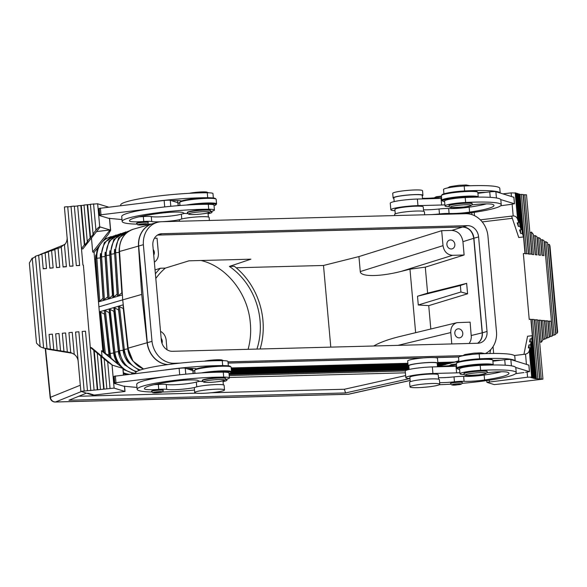 <?xml version="1.0" encoding="UTF-8"?>
<svg xmlns="http://www.w3.org/2000/svg" width="587" height="587" viewBox="0 0 587 587"><rect width="100%" height="100%" fill="white"/><g stroke="black" fill="none" stroke-linecap="round" stroke-linejoin="round"><path stroke-width="0.88" d="M229.201 375.577L405.272 370.933M117.312 293.97L112.953 297.675L122.36 294.931L119.455 250.231A23.275 20.075 74.1 0 0 119.513 251.5L119.455 250.231A23.275 20.075 74.1 0 1 133.396 229.187C123.857 232.701 119.154 240.178 119.3 251.618L119.344 251.654M459.892 372.672A6.648 0.726 -5.1 0 1 456.62 372.87L432.935 373.493A18.285 2.003 174.9 0 0 405.83 377.661A18.285 2.003 174.9 0 0 409.638 378.534L409.975 378.556M456.635 366.266A6.648 0.726 -5.1 0 1 456.026 366.288L432.348 366.912A18.285 2.003 174.9 0 0 405.243 371.079L405.83 377.661M106.02 238.307L104.926 238.608L106.027 238.3M86.399 393.18L68.958 400.231L345.538 392.938L344.437 389.247L405.639 375.577M123.475 308.63L118.567 306.179L123.241 304.792L128.311 349.426A23.275 20.075 -105.9 0 1 128.135 348.157L128.311 349.426A23.275 20.075 -105.9 0 0 143.727 369.003M114.076 311.404L109.138 308.967L113.834 307.573L118.567 351.048M157.543 235.042L462.761 226.993A11.637 10.038 74.1 0 1 473.907 238.241L482.345 332.807L487.034 331.464L478.596 236.906A11.637 10.038 74.1 0 0 467.457 225.65L161.946 233.707A11.637 10.038 74.1 0 0 159.781 234.037A11.637 10.038 74.1 0 0 152.862 245.491L161.308 340.056A11.637 10.038 74.1 0 0 172.446 351.305L477.95 343.248A11.637 10.038 74.1 0 0 480.115 342.918A11.637 10.038 74.1 0 0 487.034 331.464M437.851 362.487L454.419 362.054A1.666 0.822 88.5 0 1 454.345 362.062A1.666 0.822 88.5 0 1 454.265 362.062M188.185 369.069L192.609 368.952L188.207 369.076M231.212 367.932L407.884 363.287M408.875 366.281A14.961 1.636 -5.1 0 1 408.112 365.84A14.961 1.636 -5.1 0 1 418.964 363.287A14.961 1.636 -5.1 0 1 437.917 363.184L437.476 358.312A14.961 1.636 174.9 0 0 435.004 357.637L458.748 357.013M228.086 363.096L423.088 357.953A14.961 1.636 174.9 0 0 418.531 358.415A14.961 1.636 174.9 0 0 407.679 360.968L408.112 365.84M437.851 362.495L454.448 362.047A23.275 20.075 74.1 0 0 458.777 361.387L454.345 362.062L437.851 362.502M98.91 306.847L122.712 299.862L127.973 348.296M152.004 341.348L143.375 244.691L138.679 246.026L147.308 342.691L152.004 341.348A23.275 20.075 74.1 0 0 174.222 363.258L180.385 363.096M104.669 314.184L99.761 311.734L109.138 308.967L113.863 352.427M123.153 305.365L123.241 304.792M229.37 377.463L405.397 372.826M409.946 378.549L345.538 392.938M201.07 260.503C226.809 266.579 248.176 293.816 250.341 323.305C251.155 332.293 250.407 340.959 248.096 349.309M78.797 396.254L196.212 393.158M211.078 392.762L344.437 389.247M104.347 310.927L104.435 310.354L105.389 310.618L109.373 312.798M118.772 310.017L113.863 307.566L118.567 306.194M99.357 311.858L99.761 311.734L104.075 352.171M236.172 267.775L323.496 265.471L330.782 347.13M98.469 301.901L112.953 297.675L109.945 254.428M122.191 294.637L119.513 251.493L122.712 299.862L141.724 294.432L147.146 342.735L128.135 348.157L122.712 299.862L119.513 251.493L138.517 246.078A23.275 20.075 -105.9 0 1 152.407 223.764A23.275 20.075 -105.9 0 1 152.488 223.742M117.488 296.009L118.537 295.709L122.015 292.597M108.089 298.754L109.131 298.453L112.609 295.342M415.633 332.69L409.968 269.184L401.222 271.377C379.811 276.859 360.293 276.947 360.271 271.554L358.936 256.578L323.496 265.471M373.677 346C379.87 342.448 388.499 339.308 399.564 336.578L456.987 322.667C452.709 324.09 450.64 327.392 450.772 332.558L451.785 343.938M460.355 285.509L466.65 283.36L467.582 293.801L460.927 291.996L460.355 285.509L417.504 296.237L418.282 304.991L428.73 305.636L430.814 329.006M417.504 296.237L427.615 293.133L425.296 267.151L409.968 269.184M460.927 291.996L418.282 304.991M154.997 269.91L160.368 268.244A69.816 60.219 74.1 0 0 155.394 273.791M469.24 343.483L470.803 340.35L471.339 337.356L470.114 322.153L456.987 322.667M157.47 235.086L462.6 227.037C468.793 227.573 472.506 231.322 473.738 238.293L482.184 332.851L471.302 335.485M464.119 255.007L452.562 255.308C447.257 254.853 444.073 251.64 443.016 245.667L441.673 230.691L451.792 230.42C457.985 230.955 461.698 234.705 462.93 241.675L464.119 255.007L425.296 267.151M466.65 283.36L427.615 293.133M467.582 293.801L428.73 305.636M462.776 333.233A4.571 3.94 -105.9 0 1 460.054 337.738A4.571 3.94 -105.9 0 1 454.83 333.445A4.571 3.94 -105.9 0 1 457.544 328.94A4.571 3.94 -105.9 0 1 462.776 333.233M154.352 262.154C157.257 260.158 158.607 257.165 158.395 253.173L157.052 238.19L154.425 238.263M143.375 244.691A23.275 20.075 -105.9 0 1 157.265 222.385A23.275 20.075 -105.9 0 1 161.594 221.717L465.674 213.705A23.275 20.075 74.1 0 1 487.9 235.607L496.529 332.271A23.275 20.075 -105.9 0 1 485.185 353.631L485.192 353.623M477.576 343.263C480.892 340.922 482.433 337.452 482.184 332.851M118.449 306.752L118.537 306.187M98.682 301.498L99.724 301.197L103.202 298.086M486.858 372.738A16.627 1.82 -5.1 0 1 507.432 372.209A45.881 5.026 -5.1 0 1 508.958 373.317A45.881 5.026 -5.1 0 1 484.583 379.98A16.627 1.82 -5.1 0 1 464.082 381.33L463.642 376.399A16.627 1.82 174.9 0 0 484.143 375.042A45.881 5.026 174.9 0 0 501.445 371.747M438.614 379.202L438.218 374.77A14.235 1.556 174.9 0 0 423.902 374.484A14.235 1.556 174.9 0 0 409.858 377.302A14.235 1.556 174.9 0 0 409.873 377.338M438.482 377.676A16.627 1.82 174.9 0 0 454.008 376.869A9.972 1.093 174.9 0 1 463.642 376.399M441.673 230.691L358.936 256.578M446.898 244.574A4.571 3.94 74.1 0 0 452.122 248.866A4.571 3.94 74.1 0 0 454.844 244.361A4.571 3.94 74.1 0 0 449.613 240.068A4.571 3.94 74.1 0 0 446.898 244.574M141.724 294.432L138.517 246.078M147.146 342.735A23.275 20.075 74.1 0 0 167.75 364.608M227.976 361.841L462.739 355.649M437.917 363.184A14.961 1.636 -5.1 0 1 437.234 363.749M437.506 366.78L437.19 363.25A14.235 1.556 174.9 0 0 422.875 362.964A14.235 1.556 174.9 0 0 408.831 365.782A14.235 1.556 174.9 0 0 408.838 365.818M256.93 349.074A66.492 57.35 -105.9 0 0 229.4 266.425L234.36 266.293A69.816 60.219 74.1 0 1 260.114 348.994M161.997 343.27A4.571 3.94 74.1 0 0 162.261 341.157A4.571 3.94 74.1 0 0 161.154 338.369M167.009 349.749L166.15 340.064C165.651 336.08 163.773 333.167 160.53 331.339M147.308 342.691A23.275 20.075 74.1 0 0 168.036 364.571M138.679 246.026A23.275 20.075 -105.9 0 1 152.569 223.72L157.265 222.385M228.086 363.052L423.851 357.887A14.961 1.636 174.9 0 1 434.571 357.608L458.814 356.969M155.812 278.517A66.492 57.35 -105.9 0 1 165.329 268.112L188.992 260.819L250.891 259.19L229.4 266.425M160.368 268.244L165.329 268.112M528.85 365.136L515.137 360.888A53.197 5.826 174.9 0 0 479.608 358.818A15.607 1.71 174.9 0 0 462.145 360.939M525.534 372.283L529.43 371.63L515.724 367.477A53.197 5.826 174.9 0 0 480.195 365.4A15.607 1.71 174.9 0 0 459.555 368.863L459.995 373.802A15.607 1.71 174.9 0 0 464.317 374.587M462.05 383.355A53.197 5.826 174.9 0 0 516.244 372.672L515.804 367.733A53.197 5.826 174.9 0 0 515.724 367.477M523.942 372.562L515.657 373.648M477.664 343.256A11.637 10.038 74.1 0 0 482.345 332.807M107.905 296.714L103.349 300.317L100.538 257.201M153.222 249.497A4.571 3.94 -105.9 0 1 154.33 252.285A4.571 3.94 -105.9 0 1 153.721 255.118M194.737 370.69A16.627 1.82 -5.1 0 1 193.394 371.006A14.961 1.636 -5.1 0 1 194.723 370.536M192.954 371.101A16.627 1.82 174.9 0 0 193.394 371.006M135.736 373.515L135.678 372.87A53.197 5.826 -5.1 0 1 165.761 364.887A53.197 5.826 -5.1 0 1 222.253 360.653A15.607 1.71 -5.1 0 1 227.947 361.467L228.336 365.84M114.23 376.267L163.942 370.148A53.197 5.826 -5.1 0 1 222.693 365.591A15.607 1.71 -5.1 0 1 225.026 365.65M196.63 368.812A16.627 1.82 174.9 0 0 186.373 368.519L192.852 370.573M193.145 373.215A6.648 0.726 174.9 0 0 193.402 373.215L194.965 373.171M113.555 376.92L113.988 376.869L114.575 383.45L114.127 383.318L113.54 376.737L114.223 376.839M99.24 208.972L99.592 215.583L99.144 215.451L98.557 208.862L99.005 209.001L98.572 209.053M94.096 390.128L80.852 391.316L86.744 393.283L89.231 393.363L87.639 393.554L88.542 393.826L91.029 393.914L89.437 394.097L90.339 394.376L92.834 394.457L91.234 394.647L92.137 394.919L94.632 395L93.032 395.19L125.031 391.47L114.113 388.117L94.096 390.128L90.273 347.335L91.623 347.746L112.506 365.209L107.678 361.893L90.273 347.335L83.398 265.192L82.928 265.045L77.645 205.802L84.036 205.23M94.052 252.403L92.702 251.999L110.062 229.965L110.65 230.302L108.522 234.044L94.052 252.403L102.864 351.151L122.962 368.313L101.514 350.74L102.028 356.441M112.506 365.209L122.404 368.21M114.171 376.23L114.759 382.812L115.778 383.172L114.575 383.45L123.571 386.18L136.984 387.435M80.867 391.492L78.144 361.218C77.836 358.378 76.523 356.06 74.211 354.277L72.252 332.359L68.936 332.66L70.719 352.589L74.211 354.277M106.841 388.609L104.2 358.98M104.104 389.122L101.169 356.206M103.657 388.983L100.715 356.067M100.465 389.364L97.237 353.161M97.728 389.885L94.206 350.38M97.281 389.746L93.759 350.248M92.702 251.999L91.455 238.028M96.539 231.579L110.062 229.965L100.172 226.971L82.811 248.998L81.461 248.587L84.352 244.918L80.83 205.421M82.928 265.045L83.398 265.192M102.864 351.151L101.514 350.74M93.032 395.19L93.003 394.816M64.416 207.167L67.101 237.449C67.3 240.296 66.419 242.813 64.453 244.977L64.394 244.375L61.283 246.9L63.088 267.012L66.397 266.711L64.453 244.977M67.71 206.69L64.401 206.984L69.684 266.234L73.015 266.116L67.71 206.69L73.015 266.116M71.034 206.573L67.732 206.873M74.329 206.096L71.02 206.397L76.31 265.64L79.641 265.522L74.329 206.096L79.641 265.522M77.66 205.978L74.351 206.279M90.405 204.467L84.014 205.039L87.25 241.25L93.487 234.037L93.032 233.905L95.93 230.229C97.735 228.02 99.005 226.89 99.724 226.831L97.662 203.792L90.391 204.276L93.032 233.905M108.551 207.101L97.662 203.792M91.234 394.647L91.205 394.266M89.437 394.097L89.407 393.723M87.639 393.554L87.61 393.18M151.791 392.013A53.197 5.826 -5.1 0 1 137.153 389.328L136.712 384.39A53.197 5.826 -5.1 0 1 164.529 376.729A53.197 5.826 -5.1 0 1 223.28 372.173A15.607 1.71 -5.1 0 1 228.974 372.987L229.414 377.925A15.607 1.71 -5.1 0 1 225.298 379.466M114.759 382.812L164.529 376.729M194.495 390.047A53.197 5.826 -5.1 0 1 161.858 392.035M137.153 389.328A53.197 5.826 -5.1 0 1 167.229 381.345A53.197 5.826 -5.1 0 1 223.72 377.111A15.607 1.71 -5.1 0 1 229.414 377.925M154.021 384.69A16.627 1.82 -5.1 0 0 158.314 384.448A9.972 1.093 -5.1 0 1 166.26 384.456A16.627 1.82 -5.1 0 0 180.569 384.39A16.627 1.82 -5.1 0 0 196.329 382.056A14.235 1.556 -5.1 0 1 199.822 381.286M202.647 381.484A15.607 1.71 -5.1 0 1 198.325 380.736A16.627 1.82 174.9 0 0 177.032 380.919A45.881 5.026 174.9 0 0 144.431 388.675A45.881 5.026 174.9 0 0 144.527 388.946A16.627 1.82 174.9 0 0 158.754 389.386A9.972 1.093 -5.1 0 1 166.701 389.394A16.627 1.82 174.9 0 0 194.869 387.464A14.961 1.636 -5.1 0 0 194.304 387.978L194.715 392.586A14.961 1.636 174.9 0 0 195.28 392.967A14.961 1.636 174.9 0 0 211.738 392.696A14.961 1.636 174.9 0 0 224.52 389.922A14.961 1.636 174.9 0 0 223.963 389.541A14.961 1.636 174.9 0 0 207.505 389.812A14.961 1.636 174.9 0 0 194.715 392.586M209.61 372.488A17.617 1.93 -5.1 0 1 230.287 372.026A17.617 1.93 -5.1 0 1 230.86 372.701A17.617 1.93 -5.1 0 1 229.025 373.545M201.356 372.928A18.285 2.003 -5.1 0 1 230.867 371.292A18.285 2.003 -5.1 0 1 231.549 371.762A18.285 2.003 -5.1 0 1 231.461 371.989L230.86 372.701M194.979 373.376L194.715 370.404A18.285 2.003 -5.1 0 1 194.803 370.17A18.285 2.003 -5.1 0 1 211.342 366.912A18.285 2.003 -5.1 0 1 230.456 366.684A18.285 2.003 -5.1 0 1 231.007 366.941A18.285 2.003 -5.1 0 1 231.139 367.154L231.549 371.762M194.803 370.17L195.405 369.465A17.617 1.93 -5.1 0 1 211.342 366.325A17.617 1.93 -5.1 0 1 229.759 366.105A17.617 1.93 -5.1 0 1 230.295 366.347L231.007 366.941M186.373 368.519L185.25 368.174A4.989 0.543 174.9 0 0 179.123 368.335L163.942 370.148M162.951 389.922A5.819 0.638 174.9 0 0 158.461 389.863A5.819 0.638 174.9 0 0 151.578 391.111L151.607 391.441A5.819 0.638 -5.1 0 1 156.575 390.362A5.819 0.638 -5.1 0 1 162.981 390.252A5.819 0.638 -5.1 0 1 163.193 390.406L163.164 390.076A5.819 0.638 174.9 0 0 162.951 389.922M202.28 380.347A11.637 1.277 -5.1 0 1 212.223 378.189A11.637 1.277 -5.1 0 1 225.019 377.977A11.637 1.277 -5.1 0 1 225.459 378.277L225.489 378.608A11.637 1.277 -5.1 0 0 225.048 378.307A11.637 1.277 -5.1 0 0 212.252 378.52A11.637 1.277 -5.1 0 0 202.31 380.677L202.28 380.347M224.52 389.922L224.109 385.314A14.961 1.636 174.9 0 0 223.552 384.933A14.961 1.636 174.9 0 0 209.207 384.999A14.961 1.636 174.9 0 0 194.869 387.464M225.452 379.429A18.285 2.003 -5.1 0 1 226.978 380.082A18.285 2.003 -5.1 0 1 223.06 381.697M122.001 219.567L108.588 218.313L99.592 215.583L100.795 215.297L99.775 214.945L149.546 208.862A53.197 5.826 -5.1 0 1 208.297 204.305A15.607 1.71 -5.1 0 1 213.991 205.12L214.431 210.051A15.607 1.71 -5.1 0 1 210.315 211.599M99.247 208.4L148.959 202.28A53.197 5.826 -5.1 0 1 207.71 197.724A15.607 1.71 -5.1 0 1 210.043 197.782M136.808 224.146A53.197 5.826 -5.1 0 1 122.169 221.46L121.729 216.522A53.197 5.826 -5.1 0 1 149.546 208.862M120.753 205.648L120.702 205.002A53.197 5.826 -5.1 0 1 150.778 197.019A53.197 5.826 -5.1 0 1 207.27 192.785A15.607 1.71 -5.1 0 1 212.964 193.593L213.352 197.973M179.761 202.823A16.627 1.82 -5.1 0 1 178.419 203.139A14.961 1.636 -5.1 0 1 179.747 202.669M177.971 203.234A16.627 1.82 174.9 0 0 178.419 203.139M181.647 200.945A16.627 1.82 174.9 0 0 171.389 200.651L170.267 200.306A4.989 0.543 174.9 0 0 164.14 200.468L148.959 202.28M179.996 205.509L179.732 202.537A18.285 2.003 -5.1 0 1 179.82 202.302L180.422 201.598A17.617 1.93 -5.1 0 1 196.359 198.457A17.617 1.93 -5.1 0 1 214.776 198.237A17.617 1.93 -5.1 0 1 215.312 198.479L216.031 199.074A18.285 2.003 -5.1 0 1 216.155 199.279L216.566 203.887A18.285 2.003 -5.1 0 1 216.478 204.122L215.877 204.826A17.617 1.93 -5.1 0 1 214.042 205.677M179.82 202.302A18.285 2.003 -5.1 0 1 196.359 199.044A18.285 2.003 -5.1 0 1 215.473 198.817A18.285 2.003 -5.1 0 1 216.031 199.074M186.373 205.061A18.285 2.003 -5.1 0 1 215.884 203.425A18.285 2.003 -5.1 0 1 216.566 203.887M194.635 204.614A17.617 1.93 -5.1 0 1 215.304 204.159A17.617 1.93 -5.1 0 1 215.877 204.826M187.664 213.617A15.607 1.71 -5.1 0 1 183.349 212.868A16.627 1.82 174.9 0 0 162.049 213.052A45.881 5.026 174.9 0 0 129.456 220.807A45.881 5.026 174.9 0 0 129.544 221.079A16.627 1.82 174.9 0 0 143.771 221.512A9.972 1.093 -5.1 0 1 151.717 221.526A16.627 1.82 174.9 0 0 160.376 221.791M184.839 213.419A14.235 1.556 -5.1 0 0 181.354 214.182A16.627 1.82 -5.1 0 1 165.585 216.522A16.627 1.82 -5.1 0 1 151.277 216.588A9.972 1.093 -5.1 0 0 143.331 216.574A16.627 1.82 -5.1 0 1 139.038 216.823M162.474 221.695A16.627 1.82 174.9 0 0 179.886 219.597A14.961 1.636 -5.1 0 0 179.329 220.11L179.424 221.248M151.409 224.051A53.197 5.826 -5.1 0 1 146.875 224.168M122.169 221.46A53.197 5.826 -5.1 0 1 152.246 213.477A53.197 5.826 -5.1 0 1 208.745 209.243A15.607 1.71 -5.1 0 1 214.431 210.051M147.968 222.055A5.819 0.638 174.9 0 0 143.477 221.996A5.819 0.638 174.9 0 0 136.595 223.236L136.624 223.566A5.819 0.638 -5.1 0 1 141.599 222.488A5.819 0.638 -5.1 0 1 147.997 222.385A5.819 0.638 -5.1 0 1 148.218 222.532L148.188 222.202A5.819 0.638 174.9 0 0 147.968 222.055M187.297 212.472A11.637 1.277 -5.1 0 1 197.239 210.322A11.637 1.277 -5.1 0 1 210.043 210.109A11.637 1.277 -5.1 0 1 210.476 210.41L210.506 210.733A11.637 1.277 -5.1 0 0 210.073 210.44A11.637 1.277 -5.1 0 0 197.269 210.645A11.637 1.277 -5.1 0 0 187.326 212.802L187.297 212.472M209.398 220.463L209.126 217.447A14.961 1.636 174.9 0 0 208.568 217.065A14.961 1.636 174.9 0 0 194.224 217.131A14.961 1.636 174.9 0 0 179.886 219.597M171.389 200.651L177.868 202.706M178.162 205.347A6.648 0.726 174.9 0 0 178.419 205.34L179.982 205.303M210.469 211.562A18.285 2.003 -5.1 0 1 212.002 212.215A18.285 2.003 -5.1 0 1 208.077 213.829M61.319 247.259L54.826 249.314L56.462 267.606L59.771 267.305L58.091 248.462M54.848 249.614L48.354 251.61L49.836 268.193L53.153 267.899L51.619 250.759M48.383 251.911L41.882 253.907L43.218 268.787L46.527 268.494L45.148 253.056M41.912 254.208L35.411 256.233L43.614 348.04L40.158 346.748L36.504 343.138L29.357 263.013L32.241 258.082L32.292 258.559L35.447 256.563M72.333 353.257L48.112 349.287L44.385 348.157L47.004 348.649L38.676 255.352M47.004 348.649L53.784 349.764L52.382 334.142L49.073 334.443L50.379 349.14M53.784 349.764L60.556 350.872L59.001 333.548L55.692 333.849L57.159 350.248M60.556 350.872L67.329 351.98L65.627 332.954L62.317 333.255L63.932 351.364M67.329 351.98L70.726 352.596M84.183 391.199L78.871 331.772L75.562 332.066L80.852 391.316M90.802 390.604L85.497 331.178L82.18 331.472L87.47 390.722M100.172 226.971L99.724 226.831M90.589 237.713L87.654 204.797M90.141 237.574L87.206 204.658M84.352 244.918L84.807 245.058L87.698 241.382L87.25 241.25M84.807 245.058L81.277 205.553M72.993 265.94L69.684 266.234M79.619 265.346L76.31 265.64M64.394 244.375L66.397 266.711M40.158 346.748L32.241 258.082M40.151 346.631L32.292 258.559M46.997 348.583L38.647 255.059M44.385 348.157L43.607 348.01M43.034 347.878L48.112 349.287M67.322 351.914L65.627 332.954M60.542 350.806L59.001 333.548M53.769 349.698L52.382 334.142M43.196 268.611L46.527 268.494M46.505 268.31L45.118 252.762M49.814 268.017L53.153 267.899M53.131 267.716L51.59 250.466M56.44 267.423L59.771 267.305M59.749 267.122L58.062 248.169M74.226 354.519L72.252 332.359M66.375 266.535L63.066 266.828M84.161 391.015L78.871 331.772M90.78 390.421L85.497 331.178M492.838 360.543A16.627 1.82 -5.1 0 1 500.74 360.227L492.897 361.166M500.74 360.227L504.725 359.75A4.989 0.543 -5.1 0 1 510.859 359.589L515.137 360.888M439.303 384.727A53.197 5.826 174.9 0 0 450.86 384.177M516.244 372.672A53.197 5.826 174.9 0 0 480.636 370.338A15.607 1.71 174.9 0 0 459.995 373.802M439.795 384.25L439.384 379.642A14.961 1.636 174.9 0 0 420.431 379.745A14.961 1.636 174.9 0 0 409.579 382.298L409.99 386.906A14.961 1.636 174.9 0 0 428.936 386.804A14.961 1.636 174.9 0 0 439.795 384.25A14.961 1.636 174.9 0 0 420.842 384.353A14.961 1.636 174.9 0 0 409.99 386.906M464.082 381.33A9.972 1.093 174.9 0 0 454.448 381.807A16.627 1.82 -5.1 0 1 439.648 382.629M487.159 371.703L487.129 371.373A11.637 1.277 174.9 0 0 472.396 371.454A11.637 1.277 174.9 0 0 463.95 373.442L463.979 373.772C464.06 374.873 465.014 375.431 466.834 375.438L478.515 374.902C484.561 374.381 487.445 373.317 487.159 371.703A11.637 1.277 174.9 0 0 472.425 371.784A11.637 1.277 174.9 0 0 463.979 373.772M450.647 383.553L450.618 383.223A5.819 0.638 -5.1 0 1 454.837 382.232A5.819 0.638 -5.1 0 1 462.211 382.188L462.24 382.519A5.819 0.638 174.9 0 0 454.866 382.563A5.819 0.638 174.9 0 0 450.647 383.553C450.772 385.138 453.164 385.527 457.816 384.727C460.883 384.661 462.358 383.927 462.24 382.519M491.495 365.011A17.617 1.93 174.9 0 0 470.304 365.701A17.617 1.93 174.9 0 0 457.647 368.915A17.617 1.93 174.9 0 0 459.606 369.421M493.197 364.989A18.285 2.003 174.9 0 0 493.227 364.857A18.285 2.003 174.9 0 0 470.062 364.989A18.285 2.003 174.9 0 0 456.796 368.115A18.285 2.003 174.9 0 0 456.928 368.32L457.647 368.915M493.227 364.857L492.816 360.249A18.285 2.003 174.9 0 0 492.684 360.044A18.285 2.003 174.9 0 0 469.651 360.381A18.285 2.003 174.9 0 0 456.481 363.272A18.285 2.003 174.9 0 0 456.385 363.5L456.796 368.115M492.684 360.044L491.965 359.449A17.617 1.93 174.9 0 0 469.776 359.772A17.617 1.93 174.9 0 0 457.075 362.568L456.481 363.272M515.195 360.91L514.777 356.214A53.197 5.826 174.9 0 0 479.168 353.88A15.607 1.71 174.9 0 0 458.528 357.344L458.917 361.717M456.525 365.026A9.972 1.093 174.9 0 0 452.973 365.349A16.627 1.82 -5.1 0 1 437.454 366.156M520.64 381.844L494.239 384.61L486.924 382.35L527.581 377.214L531.668 377.111L532.57 377.382L530.971 377.573L534.368 377.925L532.769 378.116L536.166 378.468L534.742 378.688L542.938 379.129L520.64 381.844M502.942 193.864L511.13 192.888L516.12 193.057L518.761 222.678L517.169 222.869L518.358 226.435L519.95 226.244L521.146 229.803L519.554 229.994L520.742 233.56L522.342 233.369L523.531 236.935L524.998 253.393L523.355 253.591L529.225 319.423L530.875 319.225L536.166 378.468M516.149 193.431L517.917 193.6L521.146 229.803M517.947 193.974L519.715 194.143L523.531 236.935L518.754 237.508L511.593 216.119L513.185 215.928C515.188 215.913 516.648 216.977 517.565 219.112L518.761 222.678M519.744 194.502L523.098 194.473L528.388 253.723L525.27 253.775L528.388 253.723M523.134 194.833L526.488 194.803L531.778 254.054L528.66 254.105L531.778 254.054M511.593 216.119L480.357 219.846M510.551 204.415L500.674 205.78M514.285 355.517L523.934 354.365L527.566 336.248L532.343 335.683L531.741 338.699L535.263 378.197M523.934 354.365L525.526 354.174L526.429 364.314M531.741 338.699L530.149 338.89L529.54 341.913L531.132 341.722L530.531 344.738L528.938 344.929L528.329 347.944L529.922 347.761L529.1 351.459L527.647 353.279L525.526 354.174M529.922 347.761L532.57 377.382M528.938 344.929L529.195 347.842M531.837 377.47L531.873 377.845M530.531 344.738L533.466 377.654M531.132 341.722L534.368 377.925M530.149 338.89L530.406 341.803M533.634 378.013L533.671 378.388M490.644 349.698L489.881 353.506M493.058 346.616L493.667 353.455M536.437 378.857L531.147 319.607L532.57 319.387L534.265 319.555L539.548 378.798M539.82 379.187L534.537 319.937L535.96 319.717L537.648 319.886L542.938 379.129M539.658 342.419L539.864 342.001L541.324 342.199L542.814 340.137L541.038 320.216L537.919 320.267L539.864 342.001M542.762 339.535L546.042 338.648L544.428 320.539L541.309 320.597L542.99 339.44M545.998 338.163L549.278 337.276L547.81 320.869L544.692 320.928L546.226 338.068M549.234 336.791L552.514 335.903L551.2 321.199L548.082 321.258L549.461 336.696M552.47 335.419L555.742 334.502L547.554 242.725L545.778 241.69L544.369 242.02L552.697 335.316M543.9 255.587L542.205 255.426L543.9 255.587M545.323 255.367L544.01 240.67L542.241 239.657L540.832 239.988L542.205 255.426M540.517 255.257L538.822 255.096L540.517 255.257M541.933 255.044L540.473 238.638L538.705 237.618L537.288 237.955L538.822 255.096M537.127 254.927L535.432 254.765L537.127 254.927M538.55 254.714L536.936 236.605L535.161 235.585L533.752 235.923L535.432 254.765M533.737 254.604L532.042 254.435L533.737 254.604M535.161 254.384L533.385 234.455L531.492 232.063L530.105 232.701L532.042 254.435M530.105 232.701L529.826 232.232M523.369 194.855L528.66 254.105M519.987 194.532L525.27 253.775M518.813 193.871L522.342 233.369M520.42 229.891L520.742 233.56M517.015 193.328L519.95 226.244M518.035 222.767L518.358 226.435M523.355 253.591L524.998 253.393M512.326 218.313L482.221 221.908M532.57 319.387L537.861 378.637M535.96 319.717L541.243 378.967M539.343 320.047L541.324 342.199M547.722 244.625L549.388 244.449L549.975 245.953L557.65 331.956L557.298 333.115L555.64 333.328M549.388 244.449L557.298 333.115M547.987 244.962L555.852 333.034M545.778 241.69L554.128 335.214M535.161 235.585L536.856 254.545M538.705 237.618L540.245 254.875M542.241 239.657L543.628 255.206M549.505 321.038L550.892 336.586M546.115 320.707L547.656 337.965M542.733 320.377L544.42 339.337M531.492 232.063L533.466 254.215M524.793 194.642L530.083 253.885M521.41 194.312L526.693 253.555M508.966 204.694L514.447 203.755L500.748 199.602A53.197 5.826 174.9 0 0 465.22 197.533A15.607 1.71 174.9 0 0 444.572 200.989L445.012 205.927A15.607 1.71 174.9 0 0 449.334 206.719M463.811 213.749A53.197 5.826 174.9 0 0 501.261 204.797L500.821 199.866A53.197 5.826 174.9 0 0 500.748 199.602M513.867 197.269L500.153 193.02A53.197 5.826 174.9 0 0 464.625 190.951A15.607 1.71 174.9 0 0 447.162 193.072M444.909 204.804A6.648 0.726 -5.1 0 1 441.637 205.002L417.959 205.626A18.285 2.003 174.9 0 0 390.847 209.794A18.285 2.003 174.9 0 0 394.655 210.667L394.992 210.682M501.261 204.797A53.197 5.826 174.9 0 0 465.66 202.471A15.607 1.71 174.9 0 0 445.012 205.927M425.179 214.769A16.627 1.82 -5.1 0 1 424.665 214.761L424.401 211.775A14.961 1.636 174.9 0 0 405.456 211.878A14.961 1.636 174.9 0 0 394.596 214.431L394.699 215.576M471.875 204.863A16.627 1.82 -5.1 0 1 492.449 204.342A45.881 5.026 -5.1 0 1 493.975 205.45A45.881 5.026 -5.1 0 1 469.6 212.112A16.627 1.82 -5.1 0 1 449.099 213.463A9.972 1.093 174.9 0 0 439.465 213.939A16.627 1.82 -5.1 0 1 431.386 214.607M472.175 203.836L472.146 203.506A11.637 1.277 174.9 0 0 457.412 203.586A11.637 1.277 174.9 0 0 448.967 205.575L448.996 205.905C449.077 207.006 450.031 207.563 451.851 207.571L463.532 207.035C469.585 206.514 472.462 205.443 472.175 203.836A11.637 1.277 174.9 0 0 457.442 203.916A11.637 1.277 174.9 0 0 448.996 205.905M439.626 214.387A5.819 0.638 -5.1 0 1 439.861 214.358A5.819 0.638 -5.1 0 1 447.067 214.196M423.498 209.808A16.627 1.82 174.9 0 0 439.025 209.001A9.972 1.093 174.9 0 1 448.659 208.524A16.627 1.82 174.9 0 0 469.16 207.174A45.881 5.026 174.9 0 0 486.469 203.88M476.512 197.144A17.617 1.93 174.9 0 0 455.321 197.834A17.617 1.93 174.9 0 0 442.664 201.048A17.617 1.93 174.9 0 0 444.623 201.554M478.214 197.122A18.285 2.003 174.9 0 0 478.244 196.99A18.285 2.003 174.9 0 0 455.086 197.115A18.285 2.003 174.9 0 0 441.813 200.24A18.285 2.003 174.9 0 0 441.945 200.453L442.664 201.048M478.244 196.99L477.833 192.382A18.285 2.003 174.9 0 0 477.701 192.176A18.285 2.003 174.9 0 0 454.676 192.507A18.285 2.003 174.9 0 0 441.497 195.405A18.285 2.003 174.9 0 0 441.402 195.632L441.813 200.24M477.701 192.176L476.982 191.582A17.617 1.93 174.9 0 0 454.793 191.905A17.617 1.93 174.9 0 0 442.099 194.693L441.497 195.405M477.855 192.675A16.627 1.82 -5.1 0 1 485.757 192.36L489.741 191.883A4.989 0.543 -5.1 0 1 495.876 191.722L500.153 193.02M441.541 197.159A9.972 1.093 174.9 0 0 437.997 197.481A16.627 1.82 -5.1 0 1 422.471 198.289M422.523 198.905L422.207 195.383A14.235 1.556 174.9 0 0 407.892 195.089A14.235 1.556 174.9 0 0 393.848 197.907A14.235 1.556 174.9 0 0 393.862 197.951M500.212 193.042L499.794 188.339A53.197 5.826 174.9 0 0 464.185 186.013A15.607 1.71 174.9 0 0 443.545 189.469L443.933 193.849M393.899 198.413A14.961 1.636 -5.1 0 1 393.129 197.973L392.718 193.365A14.961 1.636 -5.1 0 1 403.57 190.812A14.961 1.636 -5.1 0 1 422.523 190.709L422.933 195.317A14.961 1.636 -5.1 0 1 422.251 195.882M393.129 197.973A14.961 1.636 -5.1 0 1 403.981 195.42A14.961 1.636 -5.1 0 1 422.933 195.317M423.631 211.335L423.234 206.903A14.235 1.556 174.9 0 0 408.919 206.609A14.235 1.556 174.9 0 0 394.882 209.434A14.235 1.556 174.9 0 0 394.89 209.471M485.757 192.36L477.913 193.299M441.651 198.399A6.648 0.726 -5.1 0 1 441.05 198.421L417.372 199.044A18.285 2.003 174.9 0 0 390.26 203.205L390.847 209.794M437.902 363.03L450.068 362.707A1.666 0.822 88.5 0 1 449.473 363.28L437.557 363.588M407.928 363.823L231.256 368.475M192.661 369.494L189.843 369.568M136.8 371.512A22.519 19.422 -105.9 0 1 119.609 350.74L118.523 351.019L124.275 364.652L136.067 372.07M123.38 363.5A19.914 17.177 -105.9 0 1 118.383 351.613L113.856 311.293M135.707 373.156A22.343 19.276 -105.9 0 1 114.913 352.119L118.589 351.576M229.106 374.499L407.87 369.781M229.062 373.956L409.139 369.208M444.513 364.49A22.343 19.276 74.1 0 1 440.331 365.136L440.551 364.593M437.366 365.209L440.331 365.136A1.666 0.822 88.5 0 1 439.736 365.701L445.893 364.41M432.935 373.493L432.348 366.912M456.62 372.87L456.026 366.288M80.287 385.233L50.431 397.311A4.989 0.565 -5.7 0 0 50.152 397.531A4.989 4.989 0 0 0 55.244 402.022A4.989 2.465 -91.5 0 0 55.56 401.97A4.989 4.667 -112 0 1 50.431 397.311L45.559 348.641M140.403 369.979A22.695 19.576 -105.9 0 1 124.312 349.368L119.491 306.443M139.214 370.404L128.436 362.641L123.226 349.639L127.79 348.854L123.255 308.52M117.906 363.735L113.819 352.391L114.913 352.119L110.092 309.224M449.4 363.28A22.519 19.422 74.1 0 1 445.203 363.925L445.423 363.382M454.287 362.062A22.695 19.576 74.1 0 1 450.068 362.707L450.295 362.172M473.907 238.241L478.596 236.906M454.448 362.047L458.836 360.792M81.197 391.602L55.56 401.97L348.201 394.259A4.989 3.808 77.4 0 0 348.854 394.185L410.144 380.501M118.376 306.502L123.27 349.669M129.257 374.286A22.174 19.122 -105.9 0 1 123.351 372.664M111.156 358.085A22.174 19.122 -105.9 0 1 110.209 353.499L109.16 353.8M408.178 365.98L231.454 370.639M409.044 368.13L230.72 372.826M105.315 353.205L100.693 312.005M107.039 354.643L108.977 354.365L104.457 314.074M437.271 364.131L445.203 363.925A1.666 0.822 88.5 0 1 444.601 364.49L450.787 363.192M437.564 366.156A22.174 19.122 74.1 0 0 439.634 365.701M410.137 380.427L348.201 394.259A4.989 2.465 -91.5 0 1 347.893 394.303A4.989 4.989 0 0 0 348.854 394.185M109.336 356.566A19.569 16.876 -105.9 0 1 108.977 354.365L109.182 354.328M119.322 247.89A20.266 17.478 74.1 0 0 119.176 252.351L119.344 252.329M128.12 362.223A20.09 17.331 -105.9 0 1 123.087 350.234L119.609 350.74L114.795 307.837M123.292 350.204L118.559 309.907M117.701 363.566A19.745 17.03 -105.9 0 1 113.68 352.985L113.885 352.956M473.738 238.293L462.93 241.675M132.86 360.946A20.266 17.478 -105.9 0 1 127.79 348.854L127.995 348.825M408.024 364.901L231.359 369.561M397.942 345.361L450.772 332.558M119.653 234.074A22.343 19.276 74.1 0 0 106.284 255.506L109.769 255.125L112.447 295.481M109.916 250.73A19.914 17.177 74.1 0 0 109.769 255.125L109.945 255.103M124.437 232.525A22.519 19.422 74.1 0 0 110.987 254.12L113.834 297.081M114.619 249.314A20.09 17.331 74.1 0 0 114.472 253.738L109.894 254.384L113.797 239.555L125.662 231.872M452.562 255.308L401.222 271.377M108.052 298.944L105.198 255.771L106.284 255.506L109.131 298.453M109.153 312.688L113.68 352.985L110.209 353.499L105.389 310.618M443.016 245.667L360.271 271.554M129.228 230.985A22.695 19.576 74.1 0 0 115.69 252.733L114.648 253.041M118.537 295.709L115.69 252.733L119.176 252.351L121.854 292.744M462.761 226.993L467.457 225.65M131.517 374.014L131.774 373.398M117.151 294.109L114.648 253.716M408.948 367.044L231.549 371.725M63.998 244.83L40.907 254.164A4.989 4.667 68 0 0 39.534 255.052M94.676 259.388L95.666 259.278L98.337 299.597M103.855 351.98L99.753 315.468M462.6 227.037L451.792 230.42M529.43 371.63L528.843 365.041M157.771 234.903L161.946 233.707M120.863 233.421L109.072 241.044L105.242 255.815M114.861 235.622A22.174 19.122 74.1 0 0 101.588 256.893L105.073 256.504L107.744 296.853M116.057 234.976L104.347 242.534L100.494 257.157L101.588 256.893L104.427 299.825M105.212 252.146A19.745 17.03 74.1 0 0 105.073 256.504L105.242 256.49M100.392 244.361A21.998 18.975 74.1 0 0 96.884 258.28L100.37 257.891L103.041 298.225M98.645 301.689L95.791 258.544L96.884 258.28L99.724 301.197M100.516 253.569A19.569 16.876 74.1 0 0 100.37 257.891L100.538 257.876M97.383 248.176L95.835 258.581M95.813 254.985A19.393 16.73 74.1 0 0 95.666 259.278L95.842 259.256M110.07 237.17A21.998 18.975 74.1 0 0 102.248 242.005M170.949 364.189L174.222 363.258M204.401 361.166A10.309 1.13 -5.1 0 1 214.416 359.904A10.309 1.13 -5.1 0 1 222.135 360.029M222.253 360.653L222.693 365.591M114.113 388.117L112.058 365.077M124.906 391.39L124.437 386.099M123.446 374.983L122.852 368.35M110.033 388.227L107.678 361.893M223.28 372.173L223.72 377.111M196.329 382.056L196.762 386.84M166.26 384.456L166.701 389.394M144.475 388.396L144.527 388.946M158.314 384.448L158.754 389.386M153.214 392.747A4.491 0.492 -5.1 0 1 156.303 391.867A4.491 0.492 -5.1 0 1 161.821 391.72A4.491 0.492 -5.1 0 1 158.732 392.608A4.491 0.492 -5.1 0 1 153.214 392.747M204.137 382.137A10.309 1.13 -5.1 0 1 211.225 380.112A10.309 1.13 -5.1 0 1 223.896 379.774A10.309 1.13 -5.1 0 1 216.801 381.799A10.309 1.13 -5.1 0 1 204.137 382.137M192.844 370.478L193.116 373.523M185.25 368.174L185.785 374.176M179.123 368.335L179.695 374.8M115.375 375.944L115.962 382.526M207.27 192.785L207.71 197.724M189.418 193.299A10.309 1.13 -5.1 0 1 199.433 192.037A10.309 1.13 -5.1 0 1 207.152 192.162M129.5 220.529L129.544 221.079M143.331 216.574L143.771 221.512M151.277 216.588L151.717 221.526M181.354 214.182L181.779 218.973M208.297 204.305L208.745 209.243M138.231 224.88A4.491 0.492 -5.1 0 1 141.32 223.999A4.491 0.492 -5.1 0 1 146.838 223.852A4.491 0.492 -5.1 0 1 143.749 224.733A4.491 0.492 -5.1 0 1 138.231 224.88M189.153 214.262A10.309 1.13 -5.1 0 1 196.241 212.245A10.309 1.13 -5.1 0 1 208.913 211.907A10.309 1.13 -5.1 0 1 201.818 213.932A10.309 1.13 -5.1 0 1 189.153 214.262M177.861 202.61L178.132 205.655M170.267 200.306L170.802 206.301M164.14 200.468L164.712 206.932M100.392 208.077L100.979 214.659M110.51 230.104L109.453 218.232M95.93 230.229L93.582 203.902M71.871 353.029L69.67 352.369M505.216 365.217L504.725 359.75M480.636 370.338L480.195 365.4M478.471 374.902A10.309 1.13 174.9 0 0 485.566 372.877A10.309 1.13 174.9 0 0 472.902 373.215A10.309 1.13 174.9 0 0 465.807 375.232A10.309 1.13 174.9 0 0 478.471 374.902M457.772 384.72A4.491 0.492 174.9 0 0 460.861 383.839A4.491 0.492 174.9 0 0 455.343 383.986A4.491 0.492 174.9 0 0 452.254 384.867A4.491 0.492 174.9 0 0 457.772 384.72M454.448 381.807L454.008 376.869M484.583 379.98L484.143 375.042M479.608 358.818L479.168 353.88M453.069 366.369L452.973 365.349M511.416 365.84L510.859 359.589M511.13 192.888L511.446 196.447M512.143 204.225L513.185 215.928M474.215 212.34L474.509 215.678M489.198 380.215L489.338 381.777M527.126 372.092L527.581 377.214M529.32 350.777L531.668 377.111M515.217 192.785L517.565 219.112M465.66 202.471L465.22 197.533M463.495 207.035A10.309 1.13 174.9 0 0 470.583 205.01A10.309 1.13 174.9 0 0 457.919 205.34A10.309 1.13 174.9 0 0 450.823 207.365A10.309 1.13 174.9 0 0 463.495 207.035M439.465 213.939L439.025 209.001M449.099 213.463L448.659 208.524M469.6 212.112L469.16 207.174M438.085 198.494L437.997 197.481M464.625 190.951L464.185 186.013M490.233 197.342L489.741 191.883M417.959 205.626L417.372 199.044M441.637 205.002L441.05 198.421M496.433 197.973L495.876 191.722M514.447 203.755L513.86 197.173M191.516 370.074L192.705 370.045M231.307 369.025L407.98 364.373M188.229 369.076L192.609 368.966M126.777 374.587L123.439 373.589M109.644 356.823L104.273 310.67M123.079 305.108L127.929 348.267L133.029 361.166L143.602 369.04M455.688 361.981L449.473 363.28M440.991 365.62L439.414 366.185M133.396 229.187L152.407 223.764M117.459 296.2L114.597 252.997L118.523 238.065L130.461 230.317M231.403 370.111L408.075 365.452M437.322 364.681L444.601 364.49M231.498 371.189L408.897 366.515M437.418 365.76L439.736 365.701M134.203 373.699L123.057 369.362M231.212 372.283L408.992 367.594M40.907 254.164A4.989 4.989 0 0 0 39.439 255.081M347.893 394.303L55.244 402.022M529.489 371.666L528.902 365.085M64.908 244.463L64.423 244.654M50.152 397.531L45.25 348.546M104.383 239.291L111.259 236.524M229.444 373.413L409.088 368.68M192.741 370.448L192.558 368.409M204.283 361.174L216.64 359.787L221.116 359.824L223.618 360.675M125.031 391.47L124.554 386.092M123.556 374.968L122.962 368.313M223.346 384.881L222.972 380.75M151.607 391.441L152.715 392.703L159.444 392.52C161.88 392.534 163.127 391.83 163.193 390.406M202.31 380.677L203.63 382.093C206.242 382.731 213.14 382.306 217.439 381.733C223.346 381.132 226.024 380.09 225.489 378.608M192.903 370.522L193.174 373.515M226.89 379.099L226.978 380.082M177.758 202.581L177.582 200.541M189.3 193.306L201.657 191.92L206.132 191.956L208.642 192.807M208.363 217.014L207.996 212.883M136.624 223.566L137.732 224.836L144.461 224.652C146.897 224.667 148.144 223.963 148.218 222.532M187.326 212.802L188.647 214.218C191.267 214.864 198.157 214.438 202.456 213.859C208.363 213.264 211.049 212.223 210.506 210.733M211.914 211.232L212.002 212.215M177.92 202.654L178.191 205.648M99.188 208.363L99.775 214.945M110.65 230.302L109.571 218.225M36.504 343.138L29.357 263.005M409.858 377.302L410.254 381.733M408.831 365.782L409.161 369.465M462.644 355.795L464.897 354.533L473.841 353.176L481.127 352.846L485.156 353.631M449.253 365.708L451.308 364.586L456.429 363.991M471.779 212.699L471.955 214.644M486.762 380.567L486.924 382.35M393.848 197.907L394.178 201.598M434.27 197.841L436.332 196.711L441.446 196.124M447.661 187.928L449.921 186.659L458.858 185.301L466.144 184.978L470.172 185.763M394.882 209.434L395.271 213.866M514.506 203.799L513.918 197.217"/></g></svg>
